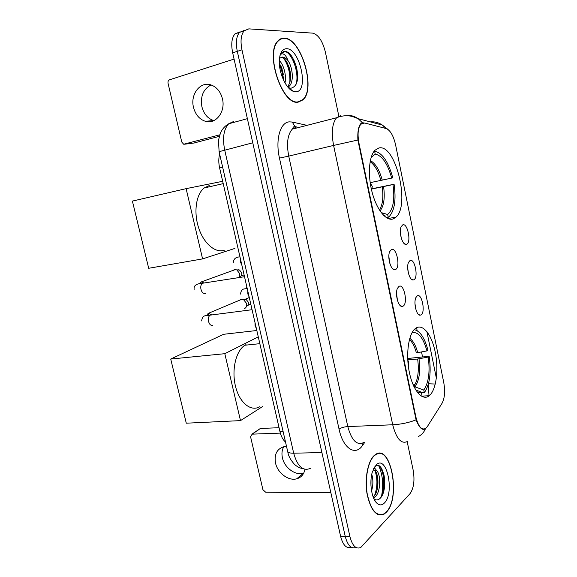 <?xml version="1.0" encoding="UTF-8"?>
<svg xmlns="http://www.w3.org/2000/svg" width="577" height="577" viewBox="0 0 577 577"><rect width="100%" height="100%" fill="white"/><g stroke="black" fill="none" stroke-linecap="round" stroke-linejoin="round"><path stroke-width="0.87" d="M393.391 218.834L396.031 217.103C410.449 205.044 395.533 143.514 378.858 147.986L374.949 150.265C368.854 156.425 367.556 175.776 372.331 193.05C377.033 210.381 386.561 221.597 393.391 218.834M429.613 395.411C436.356 389.403 438.78 369.395 435.224 352.121C431.769 334.775 422.891 323.315 415.822 328.19L415.022 328.818C408.321 334.408 405.581 355.129 409.526 373.131C413.377 391.199 422.689 401.318 429.274 395.707L429.613 395.411M417.193 295.914C421.787 292.676 425.768 312.28 421.059 314.898L420.157 315.193C416.5 315.77 413.305 302.6 415.902 297.559L417.193 295.914M415.591 308.414L414.964 303.336M409.987 260.588C414.69 257.76 418.714 277.573 413.897 279.766L413.154 279.982C409.468 280.66 405.999 267.483 408.545 262.355L409.987 260.588M408.458 273.426L407.694 268.053M402.703 224.886C407.528 222.484 411.589 242.499 406.655 244.266L406.085 244.41C402.378 245.196 398.628 231.968 401.123 226.754L402.703 224.886M401.253 238.027L400.351 232.437M398.995 286.38C404.008 283.127 408.199 303.545 403.078 306.156L402.14 306.445C398.245 307.065 394.783 293.736 397.459 288.312L398.995 286.38M397.43 300.278L396.529 293.311M391.394 249.545C396.529 246.754 400.77 267.389 395.519 269.538L394.776 269.748C390.853 270.483 387.08 257.133 389.699 251.615L391.394 249.545M389.922 263.768L388.848 256.585M427.341 426.591L425.84 428.322C421.7 430.572 418.383 426.792 415.887 416.983L358.952 143.096C357.343 134.225 357.971 127.928 360.841 124.214L364.664 123.002L386.179 128.541C390.341 130.301 393.485 135.761 395.606 144.928L443.749 382.515C445.271 391.285 444.716 398.188 442.083 403.222L427.341 426.591M285.399 441.953C282.896 439.761 281.078 436.299 279.946 431.567L219.635 168.001C218.503 162.844 218.517 158.228 219.671 154.153M386.395 512.217C401.058 497.778 390.925 443.295 375.526 454.474L374.184 455.527C367.845 461.182 364.455 478.759 367.073 493.977C370.715 510.385 376.377 517.115 384.051 514.157L386.395 512.217M377.394 453.911L376.947 453.746M298.071 102.179L302.975 99.879C316.218 88.88 301.194 37.959 284.273 38.14C281.944 38.024 279.895 38.875 278.128 40.7C264.533 52.673 282.146 105.577 298.071 102.179M379.558 514.756L379.118 514.994M425.184 428.754L424.802 429.064C421.989 430.399 419.075 427.333 416.067 419.861L357.877 140.023C357.495 132.299 358.367 126.933 360.481 123.94L361.476 123.045L363.654 122.865M244.215 30.43L239.527 32.37C236.318 36.322 235.575 42.648 237.306 51.346L345.255 536.487C347.635 545.467 351.177 549.116 355.872 547.422C351.177 549.116 347.635 545.467 345.255 536.487L237.306 51.346C235.575 42.648 236.318 36.322 239.527 32.37L244.215 30.43M426.893 331.602L436.363 378.137M338.829 116.143L325.406 52.197C322.579 41.017 318.367 34.663 312.77 33.141L248.817 28.864L244.15 30.797C240.962 34.75 240.234 41.097 241.965 49.824L349.943 536.66C352.41 545.907 356.031 549.513 360.813 547.465L410.023 493.66C413.817 488.25 414.863 480.417 413.168 470.183L407.189 441.693M279.852 39.575L279.427 39.568M378.223 514.713L378.663 514.54M285.456 51.786L285.045 51.339L285.456 51.786M381.837 494.749C383.546 484.146 382.587 474.626 378.959 466.187M239.65 31.98L234.933 33.935C231.702 37.88 230.951 44.184 232.682 52.853L340.596 536.314C342.969 545.243 346.517 548.886 351.234 547.234M377.776 514.525L378.223 514.388M374.242 455.823C367.975 461.42 364.628 478.823 367.217 493.876C370.823 510.111 376.42 516.768 384.022 513.847L386.33 511.922C400.849 497.655 390.824 443.713 375.584 454.777L374.242 455.823M371.761 474.366C373.305 479.581 373.24 485.127 371.566 490.998M371.033 479.364L370.961 485.791M373.629 468.632C374.646 468.091 375.54 468.654 376.312 470.327L373.038 470.017M376.312 470.327C380.993 473.443 381.08 492.347 374.899 497.1L373.55 497.98M373.607 469.801C378.959 470.774 379.94 491.799 373.189 497.057M374.004 498.975C375.923 500.324 377.784 500.273 379.587 498.831C389.316 491.041 383.424 459.054 375.302 466.36L374.855 466.743M384.405 502.993C394.92 492.895 386.662 454.113 376.197 464.889L372.41 471.835C369.114 481.939 371.48 498.492 376.889 503.194C379.478 505.502 381.988 505.438 384.405 502.993M376.969 454.063L376.521 453.926M378.072 465.625C383.957 467.767 386.28 488.683 380.178 498.29M374.992 470.738C377.683 478.571 377.56 486.808 374.61 495.448M383.546 473.025C384.967 478.744 385.061 484.68 383.835 490.847M374.156 467.608L374.747 468.495M376.961 474.417C377.993 479.415 378.05 484.5 377.142 489.678M374.588 497.352L373.838 498.629M370.924 481.218L370.896 484.24M303.661 473.234L303.365 473.313C295.222 475.7 284.425 467.63 282.42 457.821C281.504 453.616 281.951 449.916 283.754 446.728M286.416 446.403L284.129 446.641C276.953 448.834 274.089 454.308 275.532 463.064C277.573 472.989 288.478 481.204 296.693 478.816C301.187 477.511 303.942 474.352 304.959 469.325M381.419 496.71C383.698 485.387 382.825 475.102 378.8 465.855M259.109 429.447L252.149 434.149L280.343 433.103M279.066 427.708L260.573 428.466M252.149 434.149L250.562 436.753L262.932 489.729L265.687 492.224L330.845 492.621M279.535 39.9L278.965 39.914M284.346 38.471C282.045 38.356 280.018 39.207 278.273 41.003C264.814 52.846 282.24 105.202 297.999 101.855L302.86 99.576C315.965 88.685 301.086 38.284 284.346 38.471M279.326 60.607C283.639 64.451 286.697 75.782 284.988 82.893M279.34 63.239L282.009 68.641L283.689 80.419M279.982 55.608C280.876 53.812 282.16 53.365 283.834 54.267C285.413 55.19 286.798 57.303 287.988 60.607C286.127 58.327 284.281 57.152 282.456 57.073L279.73 58.241M287.988 60.607C292.813 67.386 294.176 82.331 289.034 86.341L287.894 87.105M280.912 57.397L281.489 57.375C283.285 57.541 285.103 59.157 286.928 62.229L289.337 67.935C291.522 76.222 290.916 82.461 287.519 86.644M293.08 91.238L295.828 91.765C309.344 92.003 300.054 48.367 286.553 48.713C282.6 48.829 280.227 52.255 279.427 58.991C278.056 70.949 285.68 88.678 293.08 91.238L288.55 87.668L290.902 88.238C297.285 86.536 299.11 79.345 296.39 66.665L292.647 57.722C290.462 54.166 288.197 52.053 285.839 51.389L281.677 52.868L280.061 55.385M283.408 51.67C290.664 49.261 300.379 73.164 295.777 85.122M283.639 58.248C288.32 65.151 290.375 73.279 289.813 82.655M279.441 64.84C281.489 69.067 282.716 73.834 283.105 79.15M293.765 59.756L296.34 66.636L297.544 73.149M287.627 63.549L290.476 73.791M281.201 66.636L283.48 74.758M407.694 358.49L429.18 356.276C431.394 372.554 429.778 384.693 424.326 392.685L423.785 390.045C428.689 382.782 430.161 371.783 428.206 357.048L417.654 359.017L407.759 359.839M246.026 344.599L244.929 345.226C235.986 350.679 231.391 369.879 235.51 386.345C239.513 402.883 250.966 412.014 259.816 406.698M409.468 339.456C412.382 342.175 414.69 346.647 416.392 352.886L426.951 350.91L427.932 350.152C424.614 337.747 420.034 330.909 414.192 329.633M424.326 392.685L421.52 392.85M426.951 350.91C423.186 337.574 418.224 331.508 412.05 332.691M428.206 357.048L429.18 356.276M413.889 386.482L423.785 390.045M420.381 395.447L421.917 394.791L421.369 392.144L415.757 389.965M417.683 392.735L421.369 392.144M170.72 359.045L224.806 353.687L240.494 420.619L186.284 423.193L170.72 359.045L223.638 334.292L256.823 330.506M224.806 353.687L258.272 336.867M262.593 406.54L240.494 420.619M370.174 182.664L391.668 178.105C387.621 163.558 382.14 155.559 375.216 154.109L374.639 151.282L373.975 151.434M372.28 188.708L394.084 184.243C396.226 199.454 394.682 210.143 389.453 216.296L388.22 217.284L387.65 214.507C393.204 209.588 394.978 199.613 392.987 184.568L372.237 188.917M209.3 185.549L204.157 187.994C196.079 194.225 193.461 212.242 198.654 227.879C203.768 243.573 215.344 253.317 224.251 250.295M391.668 178.105L392.771 177.803C388.35 161.675 382.306 152.833 374.639 151.282M388.22 217.284L386.316 217.623M372.316 154.311L372.064 154.874M392.987 184.568L394.084 184.243M371.999 155.025L372.396 154.701M375.216 154.109L371.112 157.535M381.202 212.588L387.65 214.507M383.698 215.473L384.931 215.488L385.205 216.815M186.119 188.65L202.585 258.9L148.7 268.283L132.393 201.092L186.119 188.65L222.679 181.301M234.926 248.398L202.585 258.9M239.505 300.249L241.482 299.218L243.422 299.485L246.61 303.466C247.028 305.94 246.321 307.642 244.489 308.58M249.084 297.609L245.175 299.261L246.17 299.477L248.463 302.334C248.759 304.115 248.254 305.341 246.934 306.012M244.1 299.485L244.771 299.283M232.877 270.469L234.659 269.567L236.808 269.892L239.801 273.765L239.433 277.321M238.568 269.784L239.549 270.036L241.698 272.82C242.008 274.702 241.446 275.979 240.025 276.643M237.544 269.928L238.005 269.805M213.916 120.593L213.692 120.535C207.742 118.581 203.811 113.994 201.9 106.767C200.241 96.352 203.284 89.082 211.031 84.942M193.504 107.344C195.452 114.672 199.426 119.331 205.434 121.314C215.726 124.675 225.751 111.787 222.448 98.847C220.609 91.75 216.829 87.127 211.11 84.97C200.349 80.96 190.064 94.39 193.504 107.344M219.231 136.367L193.973 143.017M234.074 59.085L169.544 79.806C168.282 80.398 167.784 81.559 168.051 83.29L181.769 142.05L183.681 144.236L219.707 134.852M358.952 143.096L358.331 143.24M415.887 416.983L415.267 417.012M282.997 431.452L279.946 431.567M222.664 167.272L219.635 168.001M364.65 442.523L362.428 445.595C355.288 456.299 343.026 448.394 339.052 429.151L279.47 158.105L288.731 156.107L347.808 426.569C351.595 440.424 356.874 445.754 363.661 442.552M279.47 158.105C275.222 139.757 280.198 122.353 289.257 121.862L292.265 122.043L306.993 125.346M296.376 127.063L292.279 129.125C287.562 134.571 286.38 143.565 288.731 156.107L333.593 145.433C331.212 132.465 332.215 123.24 336.6 117.744L340.437 115.717M418.412 436.522C421.787 434.726 424.145 432.079 425.487 428.581M357.877 140.023L333.593 145.433L392.706 424.773C400.979 424.34 408.761 422.703 416.067 419.861M386.128 128.527L382.342 125.058C378.663 122.555 374.624 121.495 370.225 121.87M362.406 122.735L358.158 118.689C355.05 116.54 351.653 115.407 347.953 115.292M407.788 441.297C401.469 444.578 396.442 439.075 392.706 424.773L347.808 426.569C344.123 426.843 341.209 427.708 339.052 429.151M428.459 383.777L435.296 384.037M416.558 327.75L417.164 330.679M421.527 351.963L422.523 356.838M428.221 384.65L429.007 395.447M241.965 49.824L232.682 52.853M349.943 536.66L340.596 536.314M299.333 127.315L298.756 127.192M362.428 445.595L362.197 443.309M296.044 127.113L294.97 126.615L292.265 122.043M414.993 384.664L413.125 384.787M233.649 121.459L228.708 123.774C223.688 129.219 222.347 137.939 224.684 149.941L293.679 453.197C297.465 466.418 303.012 471.481 310.318 468.387M321.901 452.57L293.679 453.197C290.144 453.233 288.111 452.649 287.562 451.452L287.497 451.149M303.322 468.776C300.098 468.272 297.133 466.779 294.414 464.297C291.104 460.518 289.041 457.049 288.226 453.897L219.101 151.679L252.755 142.8M247.374 118.667L228.708 123.774C225.102 125.836 222.361 128.873 220.493 132.876L218.452 140.319L219.116 151.729M413.853 386.402C417.921 380.272 419.183 371.141 417.654 359.017M417.741 352.691C415.801 345.609 413.154 340.812 409.793 338.302M415.108 386.698C419.277 380.51 420.575 371.22 419.003 358.829M380.899 180.45C378.324 171.16 374.733 164.907 370.131 161.704M379.414 209.985C382.674 204.893 383.611 197.197 382.226 186.898M382.27 180.161C379.399 169.883 375.425 163.356 370.347 160.579M380.027 210.937C383.9 206.068 385.09 197.961 383.597 186.616M212.841 325.291C210.807 325.796 209.343 324.418 208.47 321.144C208.052 318.345 208.585 316.355 210.064 315.157L211.896 314.919M209.473 315.237L207.453 314.155L208.485 313.289L211.615 314.811M205.347 293.419C203.277 293.823 201.791 292.373 200.904 289.063C200.5 286.365 200.998 284.432 202.397 283.257L204.244 282.975M201.69 283.379L200.471 282.615L201.33 281.908L203.674 282.874M256.39 328.616L255.063 325.515L254.991 322.521M249.192 297.162L247.85 293.996L247.785 291.01M241.922 265.413L240.566 262.182L240.501 259.203M184.561 144.221L194.435 142.959M388.004 218.546L396.031 217.103M360.841 124.214L360.163 124.38M392.605 268.723L394.776 269.748M400.041 305.392L402.14 306.445M404.131 243.53L406.085 244.41M411.25 279.073L413.154 279.982M418.311 314.27L420.157 315.193M421.419 396.161L429.274 395.707M302.326 100.059L302.975 99.879M296.874 127.027L294.97 126.615L293.441 126.94L292.279 129.125L336.6 117.744C341.916 115.602 347.246 115.198 352.597 116.525L358.158 118.689L382.342 125.058L388.155 129.573M244.15 30.797L234.933 33.935M374.646 500.216L376.889 503.194M375.079 454.784L375.584 454.777M303.365 473.313L296.693 478.816M251.911 434.178L260.328 428.487M277.688 41.191L278.273 41.003M287.606 86.752L289.034 86.341M289.055 67.394L289.337 67.935M281.425 67.199L282.009 68.641M244.929 345.226L259.838 343.676M416.911 391.711L419.429 392.793M408.74 362.298L407.766 360.026M408.321 366.092L408.768 362.45M204.157 187.994L223.212 183.63M371.675 190.511L372.266 186.335L370.189 182.75M252.062 309.705L210.064 315.157C205.008 315.828 202.491 314.905 201.661 320.935M208.485 313.289L242.052 299.182M246.17 299.477L243.422 299.485M250.779 304.101L247.807 305.392M244.511 276.715L202.397 283.257C196.238 283.711 193.49 285.723 194.175 289.301M201.33 281.908L235.452 269.538M239.549 270.036L236.808 269.892M244.093 274.876L240.919 276.073M246.466 287.49L247.071 287.901M247.216 288.522C243.371 289.185 241.46 288.305 240.515 294.082M239.78 256.037L239.866 256.412M239.982 256.924C235.82 256.931 233.591 258.871 233.31 262.73M213.692 120.535L205.434 121.314"/></g></svg>
